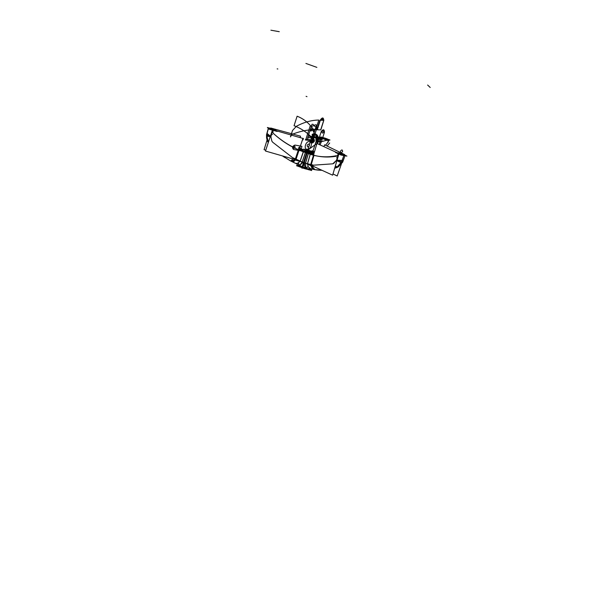 <?xml version="1.0" encoding="UTF-8"?>
<svg xmlns="http://www.w3.org/2000/svg" width="604" height="604" viewBox="0 0 604 604"><rect width="100%" height="100%" fill="white"/><g stroke="black" fill="none" stroke-linecap="round" stroke-linejoin="round"><path stroke-width="0.91" d="M345.027 155.205L346.915 156.096L340.988 155.047L335.447 152.427M341.373 153.484L339.765 153.197M337.689 152.827L337.1 152.721M344.144 154.82A4.092 0.544 17.8 0 0 337.515 152.91A4.092 0.544 17.8 0 1 344.144 154.82A4.092 0.544 17.8 0 0 337.515 152.91A4.092 0.544 17.8 0 1 344.144 154.82A4.092 0.544 17.8 0 1 344.038 155.553A4.092 0.544 17.8 0 1 338.874 153.997A4.092 0.544 17.8 0 0 344.038 155.553A4.092 0.544 17.8 0 0 344.144 154.82A4.092 0.544 17.8 0 1 344.038 155.553A4.092 0.544 17.8 0 1 338.874 153.997A4.092 0.544 17.8 0 0 344.038 155.553A4.092 0.544 17.8 0 0 344.144 154.82M342.196 154.737L340.165 153.786L342.196 154.737M337.311 158.006L338.663 153.816M337.402 152.857A4.092 0.544 -162.2 0 1 340.384 153.363A4.092 0.544 -162.2 0 1 344.325 154.82M337.183 157.742L336.617 157.591M332.623 175.175L338.995 153.59L316.934 143.465L310.562 165.051L332.623 175.175M341.917 161.185C343.291 161.517 343.366 161.26 342.128 160.415C343.366 161.26 343.291 161.517 341.917 161.185C343.291 161.517 343.366 161.26 342.128 160.415L336.556 160.234L337.221 157.969L336.556 160.234L337.221 157.969L336.556 160.234L332.789 163.82L312.827 165.232M314.291 169.558L315.122 169.694C312.389 169.18 311.052 167.557 311.113 164.839L313.906 155.341L311.128 164.779L307.444 163.835L311.128 164.779L313.906 155.341M337.108 156.081C329.286 157.531 321.577 157.274 313.997 155.311C321.577 157.274 329.286 157.531 337.108 156.081C329.286 157.531 321.577 157.274 313.997 155.311C321.577 157.274 329.286 157.531 337.108 156.081L338.451 153.809M336.292 155.726A97.433 68.871 100.1 0 1 317.266 156.058A97.433 68.871 100.1 0 1 307.685 153.333M310.162 154.012L310.35 153.371L314.05 155.122L310.939 165.715L307.232 163.963M310.207 154.141L307.444 163.835A2.922 0.438 15.9 0 0 305.541 163.155L308.372 153.567L310.207 154.141L307.444 163.835L308.229 166.817A2.922 0.755 -31.4 0 0 305.805 167.859A2.922 0.755 148.6 0 1 308.229 166.817A2.922 0.755 -31.4 0 0 305.805 167.859A7.535 1.004 -162.2 0 1 302.483 166.78A7.535 1.004 17.8 0 0 305.805 167.859L305.541 163.155L308.372 153.567L310.207 154.141L307.444 163.835A2.922 0.438 15.9 0 0 305.541 163.155L308.372 153.567L313.921 155.288L310.207 154.141L313.921 155.288L310.207 154.141L307.444 163.835A2.922 0.438 15.9 0 0 305.541 163.155L308.372 153.567L310.207 154.141L307.444 163.835L308.229 166.817A2.922 0.755 -31.4 0 0 305.805 167.859L305.541 163.155A2.922 0.438 -164.1 0 1 307.444 163.835L308.229 166.817L310.569 168.705L312.812 169.263L310.569 168.705L308.87 169.294L311.196 168.826M307.459 163.948L310.335 154.095L308.35 153.378L305.45 163.231L307.459 163.948M308.289 166.847L307.504 163.82L304.642 162.846C304.205 165.02 304.582 166.712 305.775 167.935L308.289 166.847M307.406 163.684L312.864 164.96C312.646 167.595 313.446 169.188 315.273 169.716M315.046 169.686L311.12 165.639M311.128 164.779L307.444 163.835L311.113 164.839C311.052 167.557 312.389 169.18 315.122 169.694L321.698 170.162L315.122 169.694C312.389 169.18 311.052 167.557 311.113 164.839L307.444 163.835L308.229 166.817L310.569 168.705L312.812 169.263L310.569 168.705L308.229 166.817L310.569 168.705L308.229 166.817L307.444 163.835A2.922 0.438 -164.1 0 0 305.541 163.155L305.805 167.859L305.541 163.155M310.645 168.727L308.244 166.78L305.722 167.874L308.561 169.777L310.645 168.727M310.426 168.675A2.922 1.971 -79.7 0 0 308.931 169.256L306.636 168.403L308.931 169.256A2.922 1.971 100.3 0 1 310.381 168.667A2.922 1.971 -79.7 0 0 308.931 169.256L306.636 168.403M310.675 168.75A2.922 2.152 -80.2 0 0 309.346 169.324L311.551 168.878L309.346 169.324A2.922 2.152 99.8 0 1 310.675 168.75A2.922 2.152 -80.2 0 0 309.346 169.324L311.551 168.878L309.346 169.324A2.922 2.152 99.8 0 1 310.675 168.75A2.922 2.152 -80.2 0 0 309.346 169.324L311.143 168.818M334.676 168.214A77.946 55.092 100.1 0 0 336.639 167.542L335.952 167.421A77.946 55.092 100.1 0 1 334.79 167.829M321.932 170.275A77.946 55.092 100.1 0 1 314.926 169.671L314.231 169.55A77.946 55.092 100.1 0 1 311.747 169.022M321.66 170.147A77.946 55.092 100.1 0 1 314.231 169.55M314.911 169.671L321.887 170.252L314.578 169.611M334.692 168.169L336.088 167.716L334.684 168.191M321.924 170.268L315.749 169.807M310.803 165.655L312.97 169.301M334.978 167.202L335.658 167.527M335.922 167.685L338.421 166.817L334.752 167.965L337.108 166.983L335.341 165.964L337.108 166.983L341.154 162.416A3.7 1.125 -153.5 0 1 337.077 160.641M335.431 167.61L334.926 167.383L335.431 167.61M334.933 167.346L335.477 167.587A3.707 2.393 -109 0 1 334.933 167.346A3.707 2.393 71 0 0 335.477 167.587A3.707 2.393 -109 0 1 334.933 167.346A3.707 2.393 71 0 0 335.477 167.587M332.834 163.805L333.801 163.352L332.834 163.805M335.356 165.926L337.221 166.976L338.436 166.81L336.149 167.716M335.326 166.017L337.138 167.021L338.346 166.863L342.566 162.265L341.32 162.378M337.153 160.634L341.26 162.363M336.556 160.234L333.801 163.352L336.556 160.234L333.801 163.352L336.556 160.234L342.128 160.415L336.556 160.234M336.458 160.234L341.215 162.468M336.941 160.543A3.7 1.125 26.5 0 0 341.154 162.416L341.403 161.932L341.154 162.416A3.7 1.125 -153.5 0 1 336.941 160.543A3.7 1.125 26.5 0 0 341.154 162.416L341.403 161.932L341.154 162.416C339.531 165.058 338.18 166.583 337.108 166.983L335.341 165.964L337.108 166.983C338.18 166.583 339.531 165.058 341.154 162.416A3.7 1.125 26.5 0 1 336.941 160.543A3.85 0.513 -162.2 0 0 340.679 161.774A3.85 0.513 -162.2 0 0 342.747 161.963L345.118 155.387A4.1 0.544 -162.2 0 1 342.906 155.183A4.1 0.544 -162.2 0 1 338.912 153.869M341.947 160.453L337.47 160.392M344.031 154.616A4.1 0.544 -162.2 0 1 345.118 155.387M341.879 161.306C343.125 161.955 343.034 162.166 341.607 161.925L336.571 160.181C341.456 161.963 343.246 162.28 341.94 161.132M323.94 146.681L324.59 144.824L344.673 154.601M332.985 173.944L337.198 175.99L341.328 164.175M307.481 152.336L307.376 152.45A7.799 1.042 17.8 0 0 310.343 153.401L307.217 152.397A7.799 1.042 17.8 0 1 306.757 152.223L302.106 166.961A7.527 1.004 17.8 0 0 309.203 168.992M310.539 153.461A7.799 1.042 17.8 0 0 313.74 154.262L307.225 152.404L305.571 150.834M309.686 169.082A7.527 1.004 17.8 0 0 311.649 169.022L311.649 169.022M310.562 153.469L313.74 154.269L310.584 153.484M307.308 152.427L310.335 153.408M302.121 166.968L302.113 167.67L298.467 166.047M302.415 167.806L302.4 167.066L302.415 167.806L302.4 167.066L302.415 167.806L302.4 167.066L302.415 167.806L302.4 167.066L302.415 167.806L302.4 167.066L302.415 167.806L307.202 169.241L302.166 167.716M334.646 168.327L336.368 167.64M335.839 167.693L334.714 168.086L335.839 167.693M336.745 167.625L336.186 167.708A3.707 2.476 70.2 0 0 336.79 167.602A3.707 2.476 -109.8 0 1 336.186 167.708A3.707 2.476 70.2 0 0 336.79 167.602A3.707 2.476 -109.8 0 1 336.186 167.708M341.66 161.978A11.695 8.267 100.1 0 1 336.42 167.504M341.343 161.917A11.695 8.267 100.1 0 1 336.111 167.444M341.396 162.461L337.319 167.021M341.622 161.925L337.274 167.014L335.703 167.648L337.108 166.983C338.18 166.583 339.531 165.058 341.154 162.416M343.887 155.394L341.373 162.453A3.7 0.997 28.5 0 0 342.536 162.317A3.7 0.997 -151.5 0 1 341.373 162.453C339.682 165.088 338.316 166.606 337.274 167.014L341.547 161.963M342.498 162.378L341.275 162.476M343.004 161.253L342.611 160.785M311.709 169.014L311.43 169.875L310.818 169.709L311.43 169.875L311.709 169.014M313.65 152.782L314.14 152.918L313.65 152.782A4.704 0.627 -162.2 0 1 313.823 153.016A4.704 0.627 -162.2 0 1 307.859 151.725M307.119 169.263A4.704 0.627 -162.2 0 1 302.906 168.078A4.704 0.627 -162.2 0 0 302.997 168.108L303.027 168.025M307.081 169.248L302.959 168.093M313.559 153.061A4.704 0.627 17.8 0 0 310.901 151.793A4.704 0.627 17.8 0 1 313.559 153.061A4.704 0.627 17.8 0 0 310.901 151.793A4.704 0.627 17.8 0 1 313.559 153.061L305.971 150.947M307.934 152.102A4.704 0.627 17.8 0 0 313.612 153.114A4.704 0.627 17.8 0 1 307.934 152.102L307.187 152.231L307.934 152.102A4.704 0.627 17.8 0 0 313.612 153.114A4.704 0.627 17.8 0 1 307.934 152.102L307.187 152.231A7.407 0.989 17.8 0 0 313.786 154.111A7.407 0.989 -162.2 0 1 307.187 152.231L307.934 152.102L307.187 152.231A7.407 0.989 17.8 0 0 313.786 154.111A7.407 0.989 -162.2 0 1 307.187 152.231L307.934 152.102M313.657 154.548A7.792 1.042 -162.2 0 1 312.064 154.179A7.792 1.042 17.8 0 0 313.657 154.548A7.792 1.042 -162.2 0 1 312.064 154.179A7.792 1.042 -162.2 0 0 313.657 154.548M305.805 167.859A7.535 1.004 -162.2 0 1 302.483 166.78L306.96 152.616A7.792 1.042 -162.2 0 0 310.26 153.688A7.792 1.042 -162.2 0 1 306.96 152.616A7.792 1.042 -162.2 0 1 303.691 151.287A7.792 1.042 17.8 0 0 306.945 152.608A7.792 1.042 17.8 0 0 310.26 153.688A7.792 1.042 -162.2 0 1 306.96 152.616A7.792 1.042 -162.2 0 1 303.691 151.287A7.792 1.042 -162.2 0 0 306.945 152.608L302.483 166.78A7.535 1.004 17.8 0 0 305.805 167.859A2.922 0.755 148.6 0 1 308.229 166.817M307.157 151.936L301.94 168.191L302.838 168.04L301.94 168.191L307.157 151.936L308.055 151.793L307.157 151.936M302.491 167.965L311.709 170.547L310.282 169.196M342.287 154.669L340.263 153.71M340.127 153.688L342.151 154.639M277.13 131.461L269.218 129.241L267.391 127.497L269.324 128.04M276.036 130.419L275.296 129.717M276.156 130.736A4.092 0.544 17.8 0 0 271.219 128.599A4.092 0.544 17.8 0 0 268.41 128.35A4.092 0.544 17.8 0 0 272.389 130.094A4.092 0.544 17.8 0 1 268.41 128.35A4.092 0.544 17.8 0 1 271.219 128.599A4.092 0.544 17.8 0 0 268.41 128.35A4.092 0.544 17.8 0 0 272.389 130.094A4.092 0.544 17.8 0 1 268.41 128.35A4.092 0.544 17.8 0 1 271.219 128.599A4.092 0.544 17.8 0 1 276.156 130.736A4.092 0.544 17.8 0 0 271.219 128.599A4.092 0.544 17.8 0 1 276.156 130.736M270.818 129.075L273.71 129.883L270.818 129.075M271.407 134.307L272.751 130.117M271 128.456A4.092 0.544 -162.2 0 1 276.187 130.653A4.092 0.544 -162.2 0 1 276.103 130.721M272.479 134.526L271.709 134.201M265.775 150.162L264.076 149.694L267.066 140.007M300.105 137.614L300.55 136.179L270.773 128.025M272.834 132.91A97.433 93.046 133.5 0 0 306.152 152.782M303.616 151.876L298.701 149.92C289.293 145.836 280.837 140.324 273.348 133.386L273.378 133.416C280.868 140.355 289.324 145.866 298.738 149.951L303.616 151.876M301.615 148.946L299.622 148.388M299.433 148.962L301.154 149.611L299.433 148.962M297.553 165.149L297.659 165.798M297.493 165.526L296.911 164.016A2.922 2.824 -43.1 0 1 297.523 165.073L297.523 165.073A2.922 2.824 136.9 0 0 296.904 164.009L297.523 165.073A2.922 2.824 136.9 0 0 296.866 163.971A2.922 2.824 -43.1 0 1 297.523 165.073L299.607 165.632A7.535 1.004 17.8 0 0 302.4 166.757A7.535 1.004 -162.2 0 1 299.607 165.632L297.651 165.194A2.922 2.756 131 0 0 296.866 163.971A2.922 2.824 -43.1 0 1 297.523 165.073L297.523 165.073M296.768 163.888L296.858 163.963A2.922 2.756 -49 0 1 297.651 165.194L299.607 165.632A2.922 1.721 61.3 0 0 297.991 163.14A2.922 1.721 -118.7 0 1 299.607 165.632L297.651 165.194A2.922 2.756 131 0 0 296.466 163.684A2.922 2.756 -49 0 1 297.651 165.194A2.922 2.756 -49 0 0 296.466 163.684M283.812 156.859L282.438 155.907A77.946 74.435 133.5 0 0 285.005 157.644M266.643 135.047A11.695 11.166 133.5 0 0 268.289 142.536L267.957 142L268.357 142.333M268.289 142.529L266.606 135.568A3.7 0.619 -175.3 0 1 266.523 135.409A3.7 0.619 4.7 0 0 266.606 135.568L266.666 135.062L266.606 135.568C266.666 138.829 267.142 141.011 268.04 142.114C267.142 141.011 266.666 138.829 266.606 135.568C266.666 138.829 267.142 141.011 268.04 142.114L266.515 135.417M268.387 142.242L266.636 135.523M270.985 136.693C268.742 136.542 267.293 136.194 266.651 135.651A3.7 0.785 5.3 0 0 270.252 136.572A3.85 0.513 -162.2 0 1 266.5 134.828L268.402 128.101A4.1 0.544 -162.2 0 1 271.49 128.531M272.434 129.966A4.1 0.544 -162.2 0 1 268.402 128.101M270.902 136.564L266.553 134.647L270.313 136.391M295.869 159.773L302.914 138.422L272.525 129.686L265.488 151.038L295.869 159.773M272.978 130.268L272.963 133.016C280.513 140.007 289.037 145.587 298.535 149.762L303.442 151.71L300.165 161.215L295.409 159.184C294.005 161.427 292.344 161.97 290.411 160.815L290.426 160.838M296.247 163.586L297.991 163.14L300.165 161.215L303.442 151.71L305.382 152.495L302.211 161.955A2.922 0.476 19 0 0 300.165 161.215L295.432 159.139L298.504 149.852L295.409 159.184C294.005 161.427 292.344 161.97 290.411 160.815C292.344 161.97 294.005 161.427 295.409 159.184C294.005 161.427 292.344 161.97 290.411 160.815L282.453 155.915L290.411 160.815M293.242 158.173L272.638 142.189L293.242 158.173L272.638 142.189L293.242 158.173L272.638 142.189L271.845 141.079L270.879 136.617L271.619 134.375L270.879 136.617L267.043 133.416L270.879 136.617L267.043 133.416L270.879 136.617L271.619 134.375L270.879 136.617L271.845 141.079L270.879 136.617M303.57 151.642L303.782 151.015L298.497 149.528L295.031 159.992L300.316 161.479M303.321 151.574L300.067 161.291L302.234 162.076L305.496 152.351L303.321 151.574M302.491 149.392A7.799 1.042 17.8 0 0 301.872 149.49L302.438 149.399M304.114 151.159A7.799 1.042 17.8 0 0 307.209 152.389M307.353 152.442L302.717 167.889M297.462 164.718A7.527 1.004 17.8 0 0 302.679 167.172M307.051 152.336L304.023 151.128M302.468 149.392L301.879 149.49M304.069 151.143L307.036 152.329M299.788 165.632A7.535 1.004 17.8 0 0 302.793 166.817M297.659 165.247L297.749 165.889L299.652 165.692L297.976 163.088L296.073 163.488M296.889 163.994L293.166 162.212L296.187 163.563M296.277 163.601L296.851 163.956M300.316 161.132L293.37 157.946C292.019 160.181 291 161.109 290.313 160.747M273.046 130.313L272.963 133.016C280.513 140.007 289.037 145.587 298.535 149.762L303.442 151.71L300.165 161.215L297.991 163.14A2.922 1.721 -118.7 0 1 299.607 165.632A2.922 1.721 61.3 0 0 297.991 163.14L296.141 163.518L297.991 163.14L296.141 163.518L297.991 163.14L300.165 161.215A2.922 0.476 -161 0 1 302.211 161.955L299.607 165.632A7.535 1.004 17.8 0 0 302.4 166.757A7.535 1.004 -162.2 0 1 299.607 165.632L297.651 165.194M300.113 161.162L297.908 163.11L299.592 165.707L302.921 162.227L300.113 161.162M295.273 160.06L293.129 162.197L290.818 161.042L294.933 159.818M272.638 142.189L271.845 141.079L272.638 142.189M266.734 135.062L268.297 142.506L266.711 135.092M270.252 136.572A3.7 0.785 -174.7 0 1 266.674 135.628L266.726 135.107L266.674 135.628A3.7 0.785 -174.7 0 0 270.252 136.572A3.7 0.785 -174.7 0 1 266.674 135.628L266.726 135.107A11.695 11.166 133.5 0 0 268.297 142.499L266.674 135.628A3.7 0.785 5.3 0 0 270.094 136.557M270.992 136.572L266.658 135.538M301.026 167.323L302.076 167.769A4.704 0.627 -162.2 0 1 300.988 167.308M308.221 151.861A4.704 0.627 -162.2 0 1 304.861 150.132A4.704 0.627 -162.2 0 1 306.424 150.154M304.227 149.158L306.334 150.147L304.227 149.158M304.431 149.611L305.284 150.018L304.431 149.611A7.407 0.989 17.8 0 0 307.081 152.193A7.407 0.989 -162.2 0 1 304.431 149.611L305.284 150.018L304.431 149.611A7.407 0.989 17.8 0 0 307.081 152.193A7.407 0.989 -162.2 0 1 304.431 149.611L305.284 150.018L304.431 149.611A7.407 0.989 -162.2 0 0 307.081 152.193M303.45 149.226L300.241 149.762L303.427 150.909M303.774 151.038L307.262 152.291L310.471 151.755L306.387 150.283M306.183 150.441A4.704 0.627 17.8 0 0 307.391 151.898A4.704 0.627 17.8 0 1 306.183 150.441A4.704 0.627 17.8 0 0 307.391 151.898A4.704 0.627 17.8 0 1 306.183 150.441M297.712 165.488L296.488 165.692L302.521 167.859M270.864 129.007L273.755 129.822M273.71 129.777L270.826 128.969M307.98 149.611L311.256 138.074L321.562 137.032M320.211 140.09L316.949 143.473L320.211 140.09C319.357 139.124 319.607 138.354 320.943 137.78C321.796 138.746 321.547 139.509 320.211 140.083C319.357 139.124 319.607 138.354 320.943 137.78C321.796 138.746 321.547 139.509 320.211 140.083M308.191 149.754L316.919 143.495L308.327 149.694M318.738 139.056L320.362 139.637M308.168 148.939A97.433 24.183 -70.2 0 1 306.356 149.913M329.686 142.997A97.433 24.183 -70.2 0 1 327.051 146.025M306.673 149.83L307.67 149.309L306.704 149.83M306.885 149.8L308.115 149.128M308.161 148.954L306.371 149.913M328.032 142.385L328.991 139.705L321.283 141.683L320.112 144.922M328.629 140.249L327.587 142.71L328.629 140.249L327.587 142.71L325.526 145.277L327.587 142.71L325.526 145.277L327.587 142.71L328.697 140.151M328.025 142.401L328.719 140.234M327.753 140.022A4.092 0.544 -162.2 0 1 323.412 138.784A4.092 0.544 -162.2 0 1 321.049 137.493A4.092 0.544 -162.2 0 1 321.358 137.387M321.547 137.342L323.646 137.742M328.1 139.343L329.988 140.022L327.617 140.415L319.856 137.621M321.245 137.47A4.092 0.544 17.8 0 0 322.77 138.626A4.092 0.544 17.8 0 0 327.557 140.075A4.092 0.544 17.8 0 1 322.77 138.626A4.092 0.544 17.8 0 1 321.245 137.47A4.092 0.544 17.8 0 0 322.77 138.626A4.092 0.544 17.8 0 0 327.557 140.075A4.092 0.544 17.8 0 1 322.77 138.626A4.092 0.544 17.8 0 1 321.245 137.47A4.092 0.544 17.8 0 1 324.952 138.256A4.092 0.544 17.8 0 1 328.614 139.803A4.092 0.544 17.8 0 0 324.952 138.256A4.092 0.544 17.8 0 0 321.245 137.47A4.092 0.544 17.8 0 1 324.952 138.256A4.092 0.544 17.8 0 1 328.614 139.803A4.092 0.544 17.8 0 0 324.952 138.256A4.092 0.544 17.8 0 0 321.245 137.47M325.352 138.746L324.484 138.897L325.352 138.746M319.297 144.084L319.901 141.955M321.207 137.357A4.1 0.544 -162.2 0 1 325.065 138.15A4.1 0.544 -162.2 0 1 328.765 139.766M310.962 151.491L313.348 151.091M313.174 151.513A97.433 24.183 -70.2 0 1 312.487 151.868A97.433 24.183 -70.2 0 0 313.174 151.513A97.433 24.183 -70.2 0 1 312.487 151.868A97.433 24.183 -70.2 0 0 313.174 151.513L313.77 151.498M314.201 152.706A7.407 0.989 -162.2 0 0 311.656 151.672L311.656 151.672A7.407 0.989 -162.2 0 1 314.201 152.706A7.407 0.989 17.8 0 0 311.656 151.672L311.656 151.672A7.407 0.989 -162.2 0 1 314.201 152.706A7.407 0.989 17.8 0 0 311.656 151.672L311.543 151.687M307.919 149.649L308.402 149.83M312.638 150.834L310.245 151.234M310.29 151.521L310.947 151.415M306.22 150.117A4.704 0.627 -162.2 0 1 310.381 151.257M310.924 151.453A4.704 0.627 -162.2 0 1 313.733 152.82M309.542 150.479L305.503 149.762L309.542 150.479L314.208 152.676L309.542 150.479M313.974 153.476L311.694 153.076L313.974 153.476M304.182 149.528L310.818 152.661L304.182 149.528M310.154 151.528A4.704 0.627 17.8 0 0 306.236 150.449A4.704 0.627 17.8 0 1 310.154 151.528A4.704 0.627 17.8 0 0 306.236 150.449A4.704 0.627 17.8 0 1 310.154 151.528M305.79 149.89A7.407 0.989 -162.2 0 1 310.365 151.219A7.407 0.989 17.8 0 0 305.79 149.89A7.407 0.989 -162.2 0 1 310.365 151.219A7.407 0.989 17.8 0 0 305.79 149.89A7.407 0.989 -162.2 0 1 310.365 151.219M312.517 150.857L313.212 151.121M325.292 138.633L326.432 139.214L324.423 138.777M324.605 138.845L323.465 138.263L325.465 138.694M311.158 140.566C311.332 143.601 312.419 143.797 314.42 141.14C314.246 138.105 313.159 137.908 311.158 140.566C311.332 143.601 312.419 143.797 314.42 141.14C314.246 138.105 313.159 137.908 311.158 140.566C311.332 143.601 312.419 143.797 314.42 141.14C314.246 138.105 313.159 137.908 311.158 140.566C311.332 143.601 312.419 143.797 314.42 141.14C314.246 138.105 313.159 137.908 311.158 140.566C311.332 143.601 312.419 143.797 314.42 141.14C314.246 138.105 313.159 137.908 311.158 140.566C311.332 143.601 312.419 143.797 314.42 141.14C314.246 138.105 313.159 137.908 311.158 140.566C311.332 143.601 312.419 143.797 314.42 141.14C314.246 138.105 313.159 137.908 311.158 140.566C311.332 143.601 312.419 143.797 314.42 141.14C314.246 138.105 313.159 137.908 311.158 140.566C311.332 143.601 312.419 143.797 314.42 141.14C314.246 138.105 313.159 137.908 311.158 140.566C311.332 143.601 312.419 143.797 314.42 141.14C314.246 138.105 313.159 137.908 311.158 140.566C311.332 143.601 312.419 143.797 314.42 141.14C314.246 138.105 313.159 137.908 311.158 140.566C311.332 143.601 312.419 143.797 314.42 141.14C314.246 138.105 313.159 137.908 311.158 140.566C311.332 143.601 312.419 143.797 314.42 141.14C314.246 138.105 313.159 137.908 311.158 140.566C311.332 143.601 312.419 143.797 314.42 141.14C314.246 138.105 313.159 137.908 311.158 140.566C311.332 143.601 312.419 143.797 314.42 141.14C314.246 138.105 313.159 137.908 311.158 140.566C311.332 143.601 312.419 143.797 314.42 141.14C314.246 138.105 313.159 137.908 311.158 140.566M311.906 140.694C312.985 139.26 313.574 139.365 313.672 141.011C312.585 142.446 311.996 142.34 311.906 140.694C312.985 139.26 313.574 139.365 313.672 141.011C312.585 142.446 311.996 142.34 311.906 140.694C312.985 139.26 313.574 139.365 313.672 141.011C312.585 142.446 311.996 142.34 311.906 140.694C312.985 139.26 313.574 139.365 313.672 141.011C312.585 142.446 311.996 142.34 311.906 140.694C312.985 139.26 313.574 139.365 313.672 141.011C312.585 142.446 311.996 142.34 311.906 140.694C312.985 139.26 313.574 139.365 313.672 141.011C312.585 142.446 311.996 142.34 311.906 140.694C312.985 139.26 313.574 139.365 313.672 141.011C312.585 142.446 311.996 142.34 311.906 140.694C312.985 139.26 313.574 139.365 313.672 141.011C312.585 142.446 311.996 142.34 311.906 140.694C312.985 139.26 313.574 139.365 313.672 141.011C312.585 142.446 311.996 142.34 311.906 140.694C312.985 139.26 313.574 139.365 313.672 141.011C312.585 142.446 311.996 142.34 311.906 140.694C312.985 139.26 313.574 139.365 313.672 141.011C312.585 142.446 311.996 142.34 311.906 140.694C312.985 139.26 313.574 139.365 313.672 141.011C312.585 142.446 311.996 142.34 311.906 140.694C312.985 139.26 313.574 139.365 313.672 141.011C312.585 142.446 311.996 142.34 311.906 140.694C312.985 139.26 313.574 139.365 313.672 141.011C312.585 142.446 311.996 142.34 311.906 140.694C312.985 139.26 313.574 139.365 313.672 141.011C312.585 142.446 311.996 142.34 311.906 140.694C312.985 139.26 313.574 139.365 313.672 141.011C312.585 142.446 311.996 142.34 311.906 140.694M312.6 141.434L312.97 140.279L312.411 142.008L312.97 140.279L312.411 142.008L312.97 140.279L312.411 142.008L312.97 140.279L312.411 142.008L312.781 140.853L312.283 141.985L312.781 140.853L311.302 140.589L311.483 142.469L312.97 142.733L314.276 141.117L314.095 139.237L312.6 138.973L311.302 140.589L311.483 142.469L312.97 142.733L314.276 141.117L314.095 139.237L312.6 138.973L310.879 141.902L312.366 142.167L312.789 140.853L311.302 140.589L310.879 141.902L312.366 142.167L312.789 140.853L311.302 140.589L310.879 141.902L312.366 142.167L312.789 140.853L311.302 140.589L310.879 141.902L312.366 142.167L312.789 140.853L311.302 140.589L310.879 141.902L312.366 142.167L312.789 140.853L311.302 140.589L310.879 141.902L312.366 142.167L312.789 140.853L311.302 140.589L310.879 141.902L312.366 142.167L312.789 140.853L311.302 140.589L310.879 141.902L312.366 142.167L312.789 140.853L311.302 140.589L310.879 141.902L312.366 142.167L312.789 140.853L311.302 140.589L310.879 141.902L312.366 142.167L312.789 140.853L311.302 140.589L310.879 141.902L312.366 142.167L312.789 140.853L311.302 140.589L310.879 141.902L312.366 142.167L312.963 140.271L312.411 142.008L312.781 140.853L312.472 141.412L312.781 140.853L311.302 140.589L311.483 142.469L312.97 142.733L314.276 141.117L314.095 139.237L312.6 138.973L311.302 140.589L311.483 142.469L312.97 142.733L314.276 141.117L314.095 139.237L312.6 138.973L311.302 140.589L310.879 141.902L312.366 142.167L312.789 140.853L311.302 140.589L310.879 141.902L312.366 142.167L312.789 140.853L311.302 140.589L310.879 141.902L312.366 142.167L312.789 140.853L311.302 140.589L310.879 141.902L312.366 142.167L312.789 140.853L311.302 140.589L310.879 141.902L312.366 142.167L312.789 140.853L311.302 140.589L310.879 141.902L312.366 142.167L312.789 140.853L311.302 140.589L310.879 141.902L312.366 142.167L312.789 140.853L311.302 140.589L310.879 141.902L312.366 142.167L312.789 140.853L311.302 140.589L310.879 141.902L312.366 142.167L312.789 140.853L311.302 140.589L310.879 141.902L312.366 142.167L312.789 140.853L311.302 140.589L310.879 141.902L312.366 142.167L312.789 140.853L311.302 140.589L310.879 141.902L312.366 142.167L312.963 140.271L312.411 142.008L312.781 140.853L312.411 142.008L312.781 140.853L312.411 142.008L312.781 140.853L312.411 142.008L312.781 140.853L312.6 141.434L312.781 140.853L312.6 141.434L312.781 140.853L311.249 140.747L310.932 141.721L311.626 142.008L312.427 141.985L312.736 141.011L311.249 140.747L310.932 141.721L311.626 142.008L312.427 141.985L312.736 141.011L311.249 140.747L310.932 141.721L311.626 142.008L312.427 141.985L312.736 141.011L311.249 140.747L310.932 141.721L311.626 142.008L312.427 141.985L312.736 141.011L311.249 140.747L310.932 141.721L311.626 142.008L312.427 141.985L312.736 141.011L311.249 140.747L310.932 141.721L311.626 142.008L312.427 141.985L312.736 141.011L311.249 140.747L310.932 141.721L311.626 142.008L312.427 141.985L312.736 141.011L311.249 140.747L310.932 141.721L311.626 142.008L312.427 141.985L312.736 141.011L311.249 140.747L310.932 141.721L311.626 142.008L312.427 141.985L312.736 141.011L311.249 140.747L310.932 141.721L311.626 142.008L312.427 141.985L312.736 141.011L311.249 140.747L310.932 141.721L311.626 142.008L312.427 141.985L312.736 141.011L311.249 140.747L310.932 141.721L311.626 142.008L312.427 141.985L312.736 141.011L311.249 140.747L310.932 141.721L311.626 142.008L312.427 141.985L312.736 141.011L311.249 140.747L310.932 141.721L311.626 142.008L312.427 141.985L312.736 141.011L311.249 140.747L310.932 141.721L311.626 142.008L312.427 141.985L312.736 141.011L311.249 140.747L310.932 141.721L311.626 142.008L312.427 141.985L312.736 141.011L311.249 140.747L310.932 141.721L311.626 142.008L312.427 141.985L312.736 141.011L311.249 140.747L310.932 141.721L311.626 142.008L312.427 141.985L312.736 141.011L311.249 140.747L310.932 141.721L311.626 142.008L312.427 141.985L312.736 141.011L311.249 140.747L310.932 141.721L311.626 142.008L312.427 141.985L312.736 141.011L311.249 140.747L310.932 141.721L311.626 142.008L312.427 141.985L312.736 141.011L311.249 140.747L310.932 141.721L311.626 142.008L312.427 141.985L312.736 141.011L311.249 140.747L310.932 141.721L311.626 142.008L312.427 141.985L312.736 141.011L311.249 140.747L310.932 141.721L311.626 142.008L312.427 141.985L312.781 140.853L312.283 141.985L312.781 140.853L312.283 141.985L312.781 140.853L305.805 139.615L305.684 139.985L312.789 140.853L305.805 139.615L305.684 139.985L312.789 140.853L312.411 142.008L312.781 140.853L305.481 139.554L305.352 139.947L312.789 140.853L305.481 139.554L305.352 139.947L312.789 140.853L312.223 142.28L312.781 140.853L305.481 139.554L312.668 141.223L312.789 140.853L305.481 139.554L312.668 141.223L312.789 140.853L305.805 139.615L312.668 141.223L312.789 140.853L305.805 139.615L312.668 141.223L312.789 140.853L312.283 141.985L312.6 141.434M312.223 142.604L313.627 141.925L314.186 140.181L313.348 139.109L311.951 139.781L311.392 141.532L312.223 142.604L313.627 141.925L314.186 140.181L313.348 139.109L311.951 139.781L311.392 141.532L312.223 142.604L313.627 141.925L314.186 140.181L313.348 139.109L311.951 139.781L311.392 141.532L312.223 142.604L313.627 141.925L314.186 140.181L313.348 139.109L311.951 139.781L311.392 141.532L312.223 142.604L313.627 141.925L314.186 140.181L313.348 139.109L311.951 139.781L311.392 141.532L312.223 142.604L313.627 141.925L314.186 140.181L313.348 139.109L311.951 139.781L311.392 141.532L312.223 142.604L313.627 141.925L314.186 140.181L313.348 139.109L311.951 139.781L311.392 141.532L312.223 142.604L313.627 141.925L314.186 140.181L313.348 139.109L311.951 139.781L311.392 141.532L312.223 142.604L313.627 141.925L314.186 140.181L313.348 139.109L311.951 139.781L311.392 141.532L312.223 142.604L313.627 141.925L314.186 140.181L313.348 139.109L311.951 139.781L311.392 141.532L312.223 142.604L313.627 141.925L314.186 140.181L313.348 139.109L311.951 139.781L311.392 141.532L312.223 142.604L313.627 141.925L314.186 140.181L313.348 139.109L311.951 139.781L311.392 141.532L312.223 142.604M313.604 140.996C312.6 142.325 312.057 142.227 311.974 140.709C312.97 139.381 313.514 139.479 313.604 140.996C312.6 142.325 312.057 142.227 311.974 140.709C312.97 139.381 313.514 139.479 313.604 140.996C312.6 142.325 312.057 142.227 311.974 140.709C312.97 139.381 313.514 139.479 313.604 140.996C312.6 142.325 312.057 142.227 311.974 140.709C312.97 139.381 313.514 139.479 313.604 140.996C312.6 142.325 312.057 142.227 311.974 140.709C312.97 139.381 313.514 139.479 313.604 140.996C312.6 142.325 312.057 142.227 311.974 140.709C312.97 139.381 313.514 139.479 313.604 140.996C312.6 142.325 312.057 142.227 311.974 140.709C312.97 139.381 313.514 139.479 313.604 140.996C312.6 142.325 312.057 142.227 311.974 140.709C312.97 139.381 313.514 139.479 313.604 140.996C312.6 142.325 312.057 142.227 311.974 140.709C312.97 139.381 313.514 139.479 313.604 140.996C312.6 142.325 312.057 142.227 311.974 140.709C312.97 139.381 313.514 139.479 313.604 140.996C313.514 139.479 312.97 139.381 311.974 140.709C312.057 142.227 312.6 142.325 313.604 140.996C313.514 139.479 312.97 139.381 311.974 140.709C312.057 142.227 312.6 142.325 313.604 140.996C313.514 139.479 312.97 139.381 311.974 140.709C312.057 142.227 312.6 142.325 313.604 140.996C312.6 142.325 312.057 142.227 311.974 140.709C312.97 139.381 313.514 139.479 313.604 140.996C312.6 142.325 312.057 142.227 311.974 140.709C312.97 139.381 313.514 139.479 313.604 140.996C313.514 139.479 312.97 139.381 311.974 140.709C312.057 142.227 312.6 142.325 313.604 140.996C313.514 139.479 312.97 139.381 311.974 140.709C312.057 142.227 312.6 142.325 313.604 140.996C313.514 139.479 312.97 139.381 311.974 140.709C312.057 142.227 312.6 142.325 313.604 140.996M312.109 140.732C312.177 142 312.63 142.083 313.468 140.974C313.393 139.705 312.94 139.63 312.109 140.732C312.177 142 312.63 142.083 313.468 140.974C313.393 139.705 312.94 139.63 312.109 140.732C312.94 139.63 313.393 139.705 313.468 140.974C312.63 142.083 312.177 142 312.109 140.732C312.94 139.63 313.393 139.705 313.468 140.974C312.63 142.083 312.177 142 312.109 140.732C312.94 139.63 313.393 139.705 313.468 140.974C312.63 142.083 312.177 142 312.109 140.732C312.177 142 312.63 142.083 313.468 140.974C313.393 139.705 312.94 139.63 312.109 140.732C312.177 142 312.63 142.083 313.468 140.974C313.393 139.705 312.94 139.63 312.109 140.732C312.94 139.63 313.393 139.705 313.468 140.974C312.63 142.083 312.177 142 312.109 140.732C312.94 139.63 313.393 139.705 313.468 140.974C312.63 142.083 312.177 142 312.109 140.732C312.94 139.63 313.393 139.705 313.468 140.974C312.63 142.083 312.177 142 312.109 140.732M337.191 155.885L338.376 153.809M314.284 169.558L315.122 169.694C312.389 169.18 311.052 167.557 311.113 164.839M309.346 169.324L308.931 169.256A2.922 1.971 100.3 0 1 310.396 168.667A2.922 1.971 -79.7 0 0 308.931 169.256L309.346 169.324L308.931 169.256M321.902 170.252L315.711 169.799M342.551 162.053A3.7 0.997 -151.5 0 1 341.373 162.453L341.607 161.97L341.373 162.453A3.7 0.997 28.5 0 0 342.551 162.053A3.7 0.997 -151.5 0 1 341.373 162.453C339.682 165.088 338.316 166.606 337.274 167.014L335.703 167.648L337.108 166.983L335.341 165.964M309.648 141.661C305.964 140.528 303.193 149.15 307.172 149.377C310.683 150.041 313.182 142.25 309.648 141.661C305.964 140.528 303.193 149.15 307.172 149.377C310.683 150.041 313.182 142.25 309.648 141.661C305.964 140.528 303.193 149.15 307.172 149.377C310.683 150.041 313.182 142.25 309.648 141.661C305.964 140.528 303.193 149.15 307.172 149.377C310.683 150.041 313.182 142.25 309.648 141.661C305.964 140.528 303.193 149.15 307.172 149.377C310.683 150.041 313.182 142.25 309.648 141.661C305.964 140.528 303.193 149.15 307.172 149.377C310.683 150.041 313.182 142.25 309.648 141.661M309.369 145.692C308.04 147.459 307.315 147.331 307.202 145.307C308.531 143.533 309.256 143.661 309.369 145.692C308.04 147.459 307.315 147.331 307.202 145.307C308.531 143.533 309.256 143.661 309.369 145.692C308.04 147.459 307.315 147.331 307.202 145.307C308.531 143.533 309.256 143.661 309.369 145.692C308.04 147.459 307.315 147.331 307.202 145.307C308.531 143.533 309.256 143.661 309.369 145.692C308.04 147.459 307.315 147.331 307.202 145.307C308.531 143.533 309.256 143.661 309.369 145.692C308.04 147.459 307.315 147.331 307.202 145.307C308.531 143.533 309.256 143.661 309.369 145.692M342.521 159.63L343.865 155.439M294.057 125.715C301.011 128.342 307.126 132.472 312.389 138.105L312.185 140.747L314.239 134.352L313.295 129.248C309.022 123.103 303.631 118.754 297.115 116.21L294.057 125.715C301.011 128.342 307.126 132.472 312.389 138.105L312.185 140.747L314.239 134.352L313.295 129.248C309.022 123.103 303.631 118.754 297.115 116.21L294.057 125.715C301.011 128.342 307.126 132.472 312.389 138.105L312.185 140.747L314.239 134.352L313.295 129.248C309.022 123.103 303.631 118.754 297.115 116.21L294.057 125.715C301.011 128.342 307.126 132.472 312.389 138.105L312.185 140.747L314.239 134.352L313.295 129.248C309.022 123.103 303.631 118.754 297.115 116.21L294.057 125.715C301.011 128.342 307.126 132.472 312.389 138.105L312.185 140.747L314.239 134.352L313.295 129.248C309.022 123.103 303.631 118.754 297.115 116.21L294.057 125.715C301.011 128.342 307.126 132.472 312.389 138.105L312.185 140.747L314.239 134.352L313.295 129.248C309.022 123.103 303.631 118.754 297.115 116.21L294.057 125.715M279.274 31.687L270.909 30.2M320.83 129.905L323.835 120.272L319.894 120.302L316.851 129.762L320.83 129.905L323.835 120.272L319.894 120.302L316.851 129.762L320.83 129.905L323.835 120.272L319.894 120.302L316.851 129.762L320.83 129.905L323.835 120.272L319.894 120.302L316.851 129.762L320.83 129.905L323.835 120.272L319.894 120.302L316.851 129.762L320.83 129.905L323.835 120.272L319.894 120.302L316.851 129.762L320.83 129.905L323.835 120.272L319.894 120.302L316.851 129.762L320.83 129.905L323.835 120.272L319.894 120.302L316.851 129.762L320.83 129.905L323.759 120.272C323.472 117.372 322.37 117.229 320.452 119.849L316.851 129.762L317.274 129.762L320.316 120.287L319.894 120.302L316.851 129.762L317.274 129.762L320.316 120.287L321.177 120.256L322.453 118.988L322.944 120.249L323.759 120.272C323.472 117.372 322.37 117.229 320.452 119.849L320.316 120.287L321.177 120.256L322.453 118.988L322.944 120.249L323.759 120.272L320.671 129.898L323.835 120.272L320.83 129.905M277.84 68.984L277.153 68.864M291.875 134.465C299.992 131.211 307.957 129.581 315.764 129.566L318.806 120.06C311.453 120.143 304.001 122.212 296.451 126.259L292.51 130.494L290.456 136.889L291.875 134.465C299.992 131.211 307.957 129.581 315.764 129.566L318.806 120.06C311.453 120.143 304.001 122.212 296.451 126.259L292.51 130.494L290.456 136.889L291.875 134.465C299.992 131.211 307.957 129.581 315.764 129.566L318.806 120.06C311.453 120.143 304.001 122.212 296.451 126.259L292.51 130.494L290.456 136.889L291.875 134.465C299.992 131.211 307.957 129.581 315.764 129.566L318.806 120.06C311.453 120.143 304.001 122.212 296.451 126.259L292.51 130.494L290.456 136.889L291.875 134.465C299.992 131.211 307.957 129.581 315.764 129.566L318.806 120.06C311.453 120.143 304.001 122.212 296.451 126.259L292.51 130.494L290.456 136.889L291.875 134.465C299.992 131.211 307.957 129.581 315.764 129.566L318.806 120.06C311.453 120.143 304.001 122.212 296.451 126.259L292.51 130.494L290.456 136.889L291.875 134.465M336.76 167.618L336.141 167.723M337.274 167.014L335.884 167.678L337.274 167.014C338.316 166.606 339.682 165.088 341.373 162.453M335.703 167.648L337.108 166.983M315.817 142.219L312.427 152.759L315.817 142.219L312.427 152.759L315.817 142.219L312.427 152.759L315.817 142.219L312.427 152.759L315.817 142.219L312.427 152.759L315.817 142.219L312.427 152.759L315.817 142.219L317.696 142.552L315.817 142.219M317.583 143.76L317.696 142.552L317.583 143.76M313.786 154.111A7.407 0.989 -162.2 0 1 307.187 152.231M312.381 136.715C315.499 135.953 316.73 137.523 316.066 141.434L317.946 141.766C318.988 135.613 317.055 133.144 312.155 134.345L312.381 136.715C315.499 135.953 316.73 137.523 316.066 141.434L317.946 141.766C318.988 135.613 317.055 133.144 312.155 134.345L312.381 136.715C315.499 135.953 316.73 137.523 316.066 141.434L317.221 141.638C318.112 136.353 316.458 134.224 312.238 135.258L312.381 136.715C315.499 135.953 316.73 137.523 316.066 141.434L317.221 141.638C318.112 136.353 316.458 134.224 312.238 135.258L312.381 136.715C315.499 135.953 316.73 137.523 316.066 141.434L317.946 141.766C318.988 135.613 317.055 133.144 312.155 134.345L312.381 136.715C315.499 135.953 316.73 137.523 316.066 141.434L317.946 141.766C318.988 135.613 317.055 133.144 312.155 134.345L312.381 136.715C315.499 135.953 316.73 137.523 316.066 141.434L317.221 141.638C318.112 136.353 316.458 134.224 312.238 135.258L312.381 136.715C315.499 135.953 316.73 137.523 316.066 141.434L317.221 141.638C318.112 136.353 316.458 134.224 312.238 135.258L312.381 136.715L315.477 137.085L316.488 135.832C315.356 134.684 313.944 134.496 312.238 135.258L312.381 136.715L315.477 137.085L316.488 135.832C315.356 134.684 313.944 134.496 312.238 135.258L312.381 136.715L315.477 137.085L317.13 135.039C315.809 133.68 314.148 133.446 312.155 134.345L312.381 136.715L315.477 137.085L317.13 135.039C315.809 133.68 314.148 133.446 312.155 134.345L312.381 136.715M340.452 151.204L340.633 152.631L340.452 151.204C341.781 149.437 342.506 149.565 342.619 151.589C342.506 149.565 341.781 149.437 340.452 151.204C341.781 149.437 342.506 149.565 342.619 151.589C342.506 149.565 341.781 149.437 340.452 151.204C341.781 149.437 342.506 149.565 342.619 151.589C342.506 149.565 341.781 149.437 340.452 151.204M341.139 152.88L342.619 151.589L341.139 152.88M303.442 151.71L305.382 152.495L303.442 151.71L300.165 161.215L303.442 151.71L298.535 149.762C289.037 145.587 280.513 140.007 272.963 133.016C280.513 140.007 289.037 145.587 298.535 149.762L305.382 152.495L302.211 161.955A2.922 0.476 19 0 0 300.165 161.215L295.409 159.184M297.991 163.14L300.165 161.215A2.922 0.476 -161 0 1 302.211 161.955L305.382 152.495L302.211 161.955L299.607 165.632A2.922 1.721 -118.7 0 0 297.991 163.14L300.165 161.215L295.432 159.139L298.504 149.852M266.674 135.628C266.711 138.875 267.187 141.049 268.085 142.159C267.187 141.049 266.711 138.875 266.674 135.628C266.711 138.875 267.187 141.049 268.085 142.159L268.372 142.28M302.483 166.78L306.96 152.616L302.483 166.78M267.142 132.525L268.486 128.335M430.214 87.489L427.632 85.036M266.591 134.994L268.501 128.282M302.211 161.955A2.922 0.476 -161 0 0 300.165 161.215L295.432 159.139M321.064 142.295L320.165 140.241M305.911 63.435L316.858 67.376M318.157 141.117L321.268 142.136L324.446 132.231C324.28 129.196 323.193 128.999 321.192 131.657L318.157 141.117L321.268 142.136L324.446 132.231C324.28 129.196 323.193 128.999 321.192 131.657L318.157 141.117M323.193 130.796C324.038 131.755 323.789 132.525 322.453 133.091C321.6 132.133 321.849 131.37 323.193 130.796C324.038 131.755 323.789 132.525 322.453 133.091C321.6 132.133 321.849 131.37 323.193 130.796M317.274 129.762L320.316 120.287L319.894 120.302L316.851 129.762L317.274 129.762L320.316 120.287L319.894 120.302L316.851 129.762L317.274 129.762M311.558 140.634L316.572 125.005L315.416 124.802L312.797 126.062L310.124 126.115L305.828 139.509L309.603 139.63L309.671 140.302L311.558 140.634L316.572 125.005L315.416 124.802L312.797 126.062L310.124 126.115L305.828 139.509L309.603 139.63L309.671 140.302L311.558 140.634M310.917 131.045C310.063 130.087 310.313 129.324 311.656 128.75C312.502 129.709 312.253 130.479 310.917 131.045C310.063 130.087 310.313 129.324 311.656 128.75C312.502 129.709 312.253 130.479 310.917 131.045M308.674 138.037C307.821 137.078 308.07 136.308 309.407 135.734C310.26 136.693 310.011 137.463 308.674 138.037C307.821 137.078 308.07 136.308 309.407 135.734C310.26 136.693 310.011 137.463 308.674 138.037M300.83 150.781L301.917 146.311L294.933 145.073C292.366 146.168 291.891 147.64 293.521 149.482L300.83 150.781L301.917 146.311L294.933 145.073C292.366 146.168 291.891 147.64 293.521 149.482L300.83 150.781M295.077 147.429C294.035 148.81 293.469 148.712 293.378 147.127C294.42 145.745 294.986 145.843 295.077 147.429C294.035 148.81 293.469 148.712 293.378 147.127C294.42 145.745 294.986 145.843 295.077 147.429M300.233 148.342C299.191 149.724 298.625 149.626 298.535 148.04C299.576 146.659 300.143 146.764 300.233 148.342C299.191 149.724 298.625 149.626 298.535 148.04C299.576 146.659 300.143 146.764 300.233 148.342M312.041 124.205L307.021 139.834L308.908 140.166L309.376 139.584L312.819 140.755L317.123 127.353L314.775 126.417L313.197 124.409L312.041 124.205L307.021 139.834L308.908 140.166L309.376 139.584L312.819 140.755L317.123 127.353L314.775 126.417L313.197 124.409L312.041 124.205M314.156 129.196C315.009 130.154 314.76 130.917 313.423 131.491C312.57 130.532 312.819 129.762 314.156 129.196C315.009 130.154 314.76 130.917 313.423 131.491C312.57 130.532 312.819 129.762 314.156 129.196M311.913 136.179C312.766 137.138 312.517 137.908 311.181 138.482C310.328 137.516 310.577 136.753 311.913 136.179C312.766 137.138 312.517 137.908 311.181 138.482C310.328 137.516 310.577 136.753 311.913 136.179M315.824 137.538L316.066 141.434L317.221 141.638L316.843 136.285L315.824 137.538L316.066 141.434L317.221 141.638L316.843 136.285L315.824 137.538L316.066 141.434L317.946 141.766C318.693 139.267 318.534 137.176 317.478 135.492L315.824 137.538L316.066 141.434L317.946 141.766C318.693 139.267 318.534 137.176 317.478 135.492L315.824 137.538M306.077 96.33L306.983 96.655M312.57 141.532L312.132 142.469L312.57 141.532M302.981 139.886L303.45 138.429L302.981 139.886M309.112 168.29L310.35 168.659M312.91 169.294L314.254 169.55M311.528 169.135L310.622 169.641M321.97 170.29L317.032 169.988M336.79 167.602L338.399 166.832L342.536 162.317M266.523 135.349L266.568 134.971L266.523 135.349M282.438 155.907L290.441 160.845L282.438 155.907M319.705 141.683L321.049 137.493"/></g></svg>
